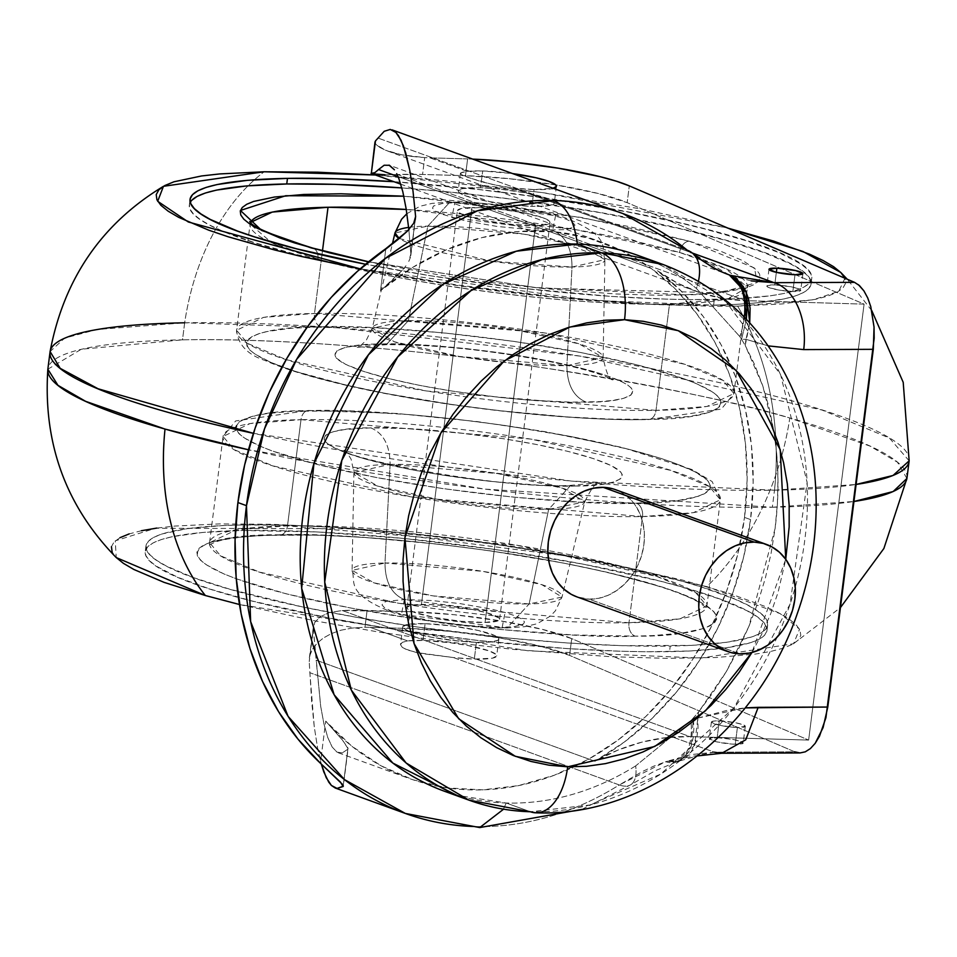 <?xml version="1.0" encoding="UTF-8"?>
<svg xmlns="http://www.w3.org/2000/svg" width="957" height="957" viewBox="0 0 957 957"><rect width="100%" height="100%" fill="white"/><g stroke="black" fill="none" stroke-linecap="round" stroke-linejoin="round"><path stroke-width="0.72" stroke-dasharray="4.79 3.59" d="M47.85 369.199L81.297 349.245L182.5 339.831C287.375 337.618 439.107 351.757 550.371 368.876C662.902 386.999 742.716 403.375 789.8 417.994A227.886 160.932 -74.2 0 1 706.84 586.629L573.566 556.89L354.018 528.802L155.62 528.252L115.247 540.837L116.24 557.572L112.113 551.902M359.832 268.761L457.243 285.007L558.409 297.28L654.636 304.529L711.888 306.24L737.608 306.12A227.886 157.773 89 0 1 774.5 490.187L772.335 507.234L484.84 489.111L248.497 449.778A432.995 64.155 7.2 0 0 772.335 507.234L774.5 490.187A432.995 64.155 -172.8 0 1 253.414 433.342L571.185 481.06L774.5 490.187A227.886 157.773 -91 0 0 737.608 306.12L591.665 300.307L360.227 268.845M909.15 460.831L889.412 438.067L822.039 410.039L580.217 356.148L337.689 327.808L184.665 322.796A227.886 157.773 89 0 1 264.18 171.77A227.886 157.773 -91 0 0 184.665 322.796L182.5 339.831A432.995 64.155 7.2 0 0 47.886 368.9M906.949 478.165A432.995 64.155 7.2 0 0 789.8 417.994A432.995 64.155 7.2 0 0 182.5 339.831L184.665 322.796L97.004 329.495L64.621 338.144L50.099 351.554M243.389 524.914A313.346 46.426 -172.8 0 1 582.598 558.338A313.346 46.426 -172.8 0 1 767.658 625.029A313.346 46.426 -172.8 0 1 670.247 646.059L669.529 651.645A313.346 46.426 7.2 0 0 766.952 630.615A313.346 46.426 7.2 0 0 581.88 563.924A313.346 46.426 7.2 0 0 242.671 530.501L243.389 524.914L291.598 525.297L346.147 527.989L404.955 532.893L465.76 539.82L555.586 553.397L636.907 569.738L682.891 581.473L702.713 587.431L735.108 599.238L747.357 604.968L756.796 610.506L763.363 615.806L766.964 620.818L767.586 625.483L765.217 629.766L759.87 633.618L751.616 637.015L726.674 642.291L691.373 645.377L622.038 645.676L567.489 642.984L508.681 638.08L417.455 627.014L358.05 617.576L302.436 606.905L230.745 589.5L193.446 577.609L166.279 566.018L156.828 560.467L150.273 555.168L146.66 550.167L146.038 545.49L148.419 541.207L153.754 537.356L162.02 533.958L186.95 528.695L222.251 525.596L243.389 524.914L242.671 530.501A313.346 46.426 7.2 0 0 145.261 551.543A313.346 46.426 7.2 0 0 330.321 618.234A313.346 46.426 7.2 0 0 669.529 651.645L670.247 646.059A313.346 46.426 -172.8 0 1 331.038 612.636A313.346 46.426 -172.8 0 1 145.966 545.945A313.346 46.426 -172.8 0 1 243.389 524.914M190.264 202.274A313.346 46.426 7.2 0 0 189.342 205.001A313.346 46.426 7.2 0 0 374.402 271.692A313.346 46.426 7.2 0 0 713.611 305.104A313.346 46.426 7.2 0 0 811.034 284.073A313.346 46.426 7.2 0 0 401.832 187.919L448.319 191.95L509.124 198.877L598.95 212.442L680.271 228.783L726.255 240.53L763.554 252.421L790.721 264.012L800.172 269.551L806.727 274.85L810.34 279.863L810.962 284.528L808.581 288.811L803.246 292.675L794.98 296.06L783.879 298.967L753.614 303.166L734.749 304.422L713.611 305.104L714.329 299.517L713.611 305.104L690.428 305.211L638.798 303.668L552.045 297.125L460.831 286.059L373.003 271.417L296.12 254.466L254.287 242.588L221.892 230.793L209.643 225.062L200.204 219.524L193.637 214.224L190.036 209.212L189.414 204.547L191.783 200.264M393.937 181.71A313.346 46.426 -172.8 0 1 811.739 278.487A313.346 46.426 -172.8 0 1 714.329 299.517A313.346 46.426 -172.8 0 1 365.598 264.252L431.499 275.927L522.462 288.308L611.559 296.443L666.12 299.134L691.133 299.625L735.454 298.835L770.756 295.749L784.596 293.368L795.686 290.473L803.952 287.088L809.299 283.224L811.668 278.942L811.046 274.276L807.445 269.264L800.877 263.965L779.189 252.696L746.795 240.889L704.962 229.022L680.989 223.196L628.079 212.059L540.25 197.417L479.325 189.582L393.937 181.71M635.316 636.142C587.191 639.168 402.442 626.297 267.733 588.842C138.191 551.304 215.827 533.779 278.308 534.831A11.4 7.883 -91 0 0 280.042 535.035A11.4 7.883 -91 0 0 287.495 525.848L236.535 529.771L209.559 542.679L220.624 555.826L259.359 572.059L399.368 603.365L628.976 622.768A11.4 7.883 -91 0 0 635.316 636.142A11.4 7.883 89 0 1 628.976 622.768A250.686 37.144 7.2 0 0 706.912 605.937A250.686 37.144 7.2 0 0 558.864 552.584A250.686 37.144 7.2 0 0 287.495 525.848L301 419.656A250.686 37.144 -172.8 0 1 572.37 446.393A250.686 37.144 -172.8 0 1 720.418 499.745A250.686 37.144 -172.8 0 1 642.494 516.565L628.976 622.768L642.494 516.565L693.442 512.653L720.418 499.745L709.352 486.599L670.63 470.365L530.621 439.06L301 419.656A11.4 7.883 89 0 1 308.453 410.469A11.4 7.883 89 0 1 310.188 410.685C354.138 407.921 522.821 419.68 645.808 453.869C764.081 488.142 693.203 504.148 636.154 503.191A11.4 7.883 89 0 1 642.494 516.565A11.4 7.883 -91 0 0 636.154 503.191L579.021 502.078L512.773 497.09L443.115 488.644L376.041 477.459L317.341 464.516L272.051 450.914L260.651 446.44L244.083 437.827L239.083 433.784L236.319 429.956L235.853 426.391L237.659 423.126L241.738 420.171L256.524 415.374L267.087 413.556L294.05 411.199L346.996 410.972L410.816 414.692L456.704 419.238L503.226 425.219L570.288 436.404L629 449.347L660.952 458.415L674.278 462.949L695.033 471.801L707.259 480.079L710.01 483.907L710.489 487.472L708.67 490.75L704.591 493.692L698.287 496.276L679.243 500.308L636.154 503.191C592.204 505.942 423.52 494.183 300.534 459.994C182.249 425.721 253.138 409.716 310.188 410.685A11.4 7.883 -91 0 0 308.453 410.469A11.4 7.883 -91 0 0 301 419.656L250.04 423.568L223.065 436.476L234.13 449.623L272.865 465.856L412.874 497.162L642.494 516.565A250.686 37.144 -172.8 0 1 371.125 489.828A250.686 37.144 -172.8 0 1 223.065 436.476A250.686 37.144 -172.8 0 1 301 419.656L287.495 525.848A250.686 37.144 7.2 0 0 209.559 542.679A250.686 37.144 7.2 0 0 357.619 596.032A250.686 37.144 7.2 0 0 628.976 622.768L679.937 618.856L706.912 605.937L695.847 592.79L657.124 576.557L517.115 545.263L287.495 525.848A11.4 7.883 89 0 1 280.042 535.035A11.4 7.883 89 0 1 278.308 534.831C326.445 531.817 511.194 544.689 645.891 582.131C775.433 619.669 697.797 637.206 635.316 636.142L652.997 635.58L682.52 632.996L703.371 628.582L710.285 625.746L714.747 622.517L716.733 618.94L716.219 615.028L713.204 610.841L699.806 601.774L677.089 592.084L662.483 587.12L607.432 572.31L563.195 563.003L489.733 550.754L438.785 544.198L364.258 537.403L318.633 535.142L260.639 535.406L231.115 537.99L210.253 542.392L203.351 545.227L198.877 548.457L196.891 552.033L197.417 555.945L200.432 560.132L205.922 564.57L224.058 573.997L236.546 578.889L286.143 593.795L350.441 607.97L423.903 620.22L500.188 629.467L572.753 634.934L635.316 636.142M689.267 241.188L581.342 217.442L403.83 196.197L482.149 203.255L558.23 213.602L629.299 226.618L689.267 241.188A11.4 8.051 105.8 0 0 679.614 252.504A11.4 8.051 -74.2 0 1 689.267 241.188L720.454 251.129L743.182 260.83L756.568 269.898L759.583 274.085L760.109 277.985L758.123 281.573L753.649 284.791L746.747 287.638L725.885 292.041L696.361 294.624L659.301 295.282L616.117 293.99L543.564 288.524L492.711 282.734L442.146 275.472L368.457 261.895L539.018 288.069L719.64 292.818L757.19 282.447L754.475 267.984L689.267 241.188M312.903 248.138A11.4 8.051 -74.2 0 1 317.903 258.928L271.728 242.767L250.088 224.082L250.567 222.431A250.686 37.144 -172.8 0 0 250.088 224.082A250.686 37.144 -172.8 0 0 250.076 224.141A250.686 37.144 -172.8 0 0 317.903 258.928A11.4 8.051 105.8 0 0 312.903 248.138M406.258 209.463L576.258 229.776L679.614 252.504A250.686 37.144 -172.8 0 1 747.441 287.351A250.686 37.144 -172.8 0 1 669.505 304.17L656 410.374A250.686 37.144 7.2 0 0 733.935 393.542A250.686 37.144 7.2 0 0 585.875 340.19A250.686 37.144 7.2 0 0 314.506 313.453L322.485 250.782L314.506 313.453L544.126 332.857L684.135 364.162L722.87 380.396L733.935 393.542L706.96 406.45L656 410.374A11.4 7.883 89 0 1 648.547 419.561A11.4 7.883 89 0 1 646.812 419.345C703.862 420.314 774.751 404.309 656.466 370.036C533.48 335.835 364.796 324.088 320.846 326.839A11.4 7.883 89 0 1 314.506 313.453A11.4 7.883 -91 0 0 320.846 326.839L290.306 328.323L267.194 331.529L258.713 333.742L252.409 336.338L248.33 339.28L246.511 342.546L246.99 346.111L249.741 349.939L254.753 353.994L271.321 362.595L296.048 371.603L346.314 385.121L386.712 393.626L453.774 404.799L500.296 410.792L568.338 417.001L610.004 419.058L646.812 419.345L689.913 416.462L708.946 412.443L715.262 409.847L719.341 406.904L721.147 403.639L720.681 400.074L717.917 396.246L712.917 392.191L696.349 383.59L684.949 379.116L639.659 365.514L580.959 352.559L513.885 341.386L444.227 332.928L377.979 327.94L320.846 326.839C263.797 325.87 192.919 341.876 311.192 376.149C434.179 410.35 602.862 422.097 646.812 419.345A11.4 7.883 -91 0 0 648.547 419.561A11.4 7.883 -91 0 0 656 410.374L426.379 390.97L286.37 359.665L247.648 343.431L236.582 330.285L263.558 317.377L314.506 313.453A250.686 37.144 7.2 0 0 236.582 330.285A250.686 37.144 7.2 0 0 384.63 383.637A250.686 37.144 7.2 0 0 656 410.374L669.505 304.17A250.686 37.144 -172.8 0 1 317.903 258.928C360.586 273.224 533.312 305.881 669.505 304.17L727.834 298.787L747.441 287.351L725.801 268.666L679.614 252.504A250.686 37.144 -172.8 0 0 406.258 209.463M390.097 464.396L384.989 563.015A105.82 15.683 7.2 0 0 352.08 570.372A105.82 15.683 7.2 0 0 415.362 592.79A105.82 15.683 7.2 0 0 529.149 603.927L548.624 509.387A116.371 17.238 -172.8 0 1 423.496 497.138A116.371 17.238 -172.8 0 1 353.899 472.483A116.371 17.238 -172.8 0 1 390.097 464.396A116.371 17.238 -172.8 0 1 516.912 476.969A116.371 17.238 -172.8 0 1 584.751 501.851A116.371 17.238 -172.8 0 1 548.624 509.387L529.149 603.927L507.054 627.959L461.31 625.088L430.554 620.782L401.438 614.358L390.982 610.913L384.511 607.707L382.046 604.991L383.027 602.874L386.568 601.355L404.333 599.549L431.99 600.553L460.138 603.616L491.443 609.13L505.081 612.516L515.536 615.961L522.02 619.155L524.484 621.871L523.503 623.988L514.746 626.512L502.186 627.325L505.081 612.516L404.333 599.549C391.616 594.237 385.169 582.059 384.989 563.015L482.807 571.353L541.901 584.715L562.01 597.072L529.149 603.927L433.09 595.876L374.008 582.801L352.08 570.372L384.989 563.015C385.169 582.059 391.616 594.237 404.333 599.549L401.438 614.358L507.054 627.959L529.149 603.927A105.82 15.683 7.2 0 0 562.01 597.072A105.82 15.683 7.2 0 0 500.32 574.451A105.82 15.683 7.2 0 0 384.989 563.015L390.097 464.396L497.652 473.571L562.644 488.261L584.751 501.851L548.624 509.387L570.707 485.355L575.576 486C611.738 486.563 655.844 476.55 581.641 455.006C504.195 433.521 399.033 426.176 370.754 427.863C383.47 433.174 389.918 445.352 390.097 464.396C389.918 445.352 383.47 433.174 370.754 427.863C334.603 427.312 290.497 437.313 364.689 458.858C442.134 480.342 547.296 487.687 575.576 486L570.707 485.355L548.624 509.387L442.983 500.535L378.003 486.168L353.899 472.483L390.097 464.396M408.615 227.395A105.82 15.683 -172.8 0 1 427.851 226.103A105.82 15.683 -172.8 0 1 541.638 237.24A105.82 15.683 -172.8 0 1 604.92 259.658A105.82 15.683 -172.8 0 1 572.011 267.015L566.903 365.622L572.011 267.015A105.82 15.683 -172.8 0 1 399.236 238.508L490.797 261.165L572.011 267.015L604.92 259.658L582.992 247.217L523.91 234.154L427.851 226.103L408.376 320.631A116.371 17.238 7.2 0 0 372.249 328.167A116.371 17.238 7.2 0 0 440.088 353.049A116.371 17.238 7.2 0 0 566.903 365.622A116.371 17.238 7.2 0 0 603.101 357.535A116.371 17.238 7.2 0 0 533.504 332.88A116.371 17.238 7.2 0 0 408.376 320.631L427.851 226.103L449.946 202.059L454.814 202.705L442.254 203.518L433.497 206.03L432.516 208.148L434.98 210.863L441.464 214.057L465.557 220.9L496.862 226.414L536.195 230.182L565.216 229.668L573.973 227.144L574.954 225.027L572.489 222.311L566.018 219.117L541.925 212.287L495.69 204.93L454.814 202.705L555.562 215.672L552.668 230.47C565.384 235.781 571.831 247.959 572.011 267.015C571.831 247.959 565.384 235.781 552.668 230.47L451.919 217.514L454.814 202.705L449.946 202.059L427.851 226.103L394.99 232.958M485.079 622.469A46.714 6.926 7.2 0 0 499.602 619.335A46.714 6.926 7.2 0 0 472.016 609.382A46.714 6.926 7.2 0 0 421.439 604.405L471.921 207.561A46.714 6.926 -172.8 0 1 522.486 212.538A46.714 6.926 -172.8 0 1 550.084 222.491A46.714 6.926 -172.8 0 1 535.561 225.625L485.079 622.469L535.561 225.625L511.469 224.428L484.78 220.6L464.48 215.409L458.032 212.071L457.41 210.624L461.441 208.47L479.11 207.621L496.013 208.746L522.701 212.586L543.002 217.765L549.438 221.115L550.072 222.55L548.923 223.771L535.561 225.625A46.714 6.926 -172.8 0 1 484.984 220.636A46.714 6.926 -172.8 0 1 457.398 210.696A46.714 6.926 -172.8 0 1 471.921 207.561L421.439 604.405A46.714 6.926 7.2 0 0 406.916 607.539A46.714 6.926 7.2 0 0 434.514 617.48A46.714 6.926 7.2 0 0 485.079 622.469L498.441 620.614L499.59 619.394L498.968 617.959L486.969 612.839L472.22 609.43L445.531 605.59L428.628 604.465L410.96 605.314L406.928 607.468L407.562 608.915L413.998 612.265L434.299 617.444L460.987 621.272L485.079 622.469M566.903 365.622L603.101 357.535L578.997 343.862L514.017 329.483L408.376 320.631L386.293 344.676L381.424 344.03C409.596 342.331 514.902 349.688 592.311 371.172C666.467 392.705 622.433 402.706 586.246 402.155C573.53 396.856 567.082 384.678 566.903 365.622C567.082 384.678 573.53 396.856 586.246 402.155C558.063 403.854 452.769 396.497 375.359 375.012C301.204 353.48 345.226 343.479 381.424 344.03L386.293 344.676L408.376 320.631L372.249 328.167L394.356 341.769L459.348 356.459L566.903 365.622M381.424 344.03L415.888 344.652L466.992 348.683L514.699 354.963L547.847 360.765L578.71 367.56L604.214 374.797L622.038 381.831L627.744 385.073L631.321 388.063L632.9 390.755L630.854 395.193L623.426 398.375L612.528 400.457L599.74 401.641L570.934 402.155L528.348 400.062L500.678 397.502L452.972 391.222L419.824 385.42L388.949 378.625L363.445 371.388L345.621 364.354L336.338 358.121L334.759 355.43L336.816 350.992L344.245 347.81L355.143 345.728L381.424 344.03M575.576 486L601.857 484.29L612.755 482.22L620.184 479.026L622.002 476.969L622.241 474.588L620.662 471.897L611.379 465.664L593.555 458.642L568.051 451.405L537.176 444.61L504.028 438.796L456.322 432.528L405.23 428.497L370.754 427.863L344.472 429.573L333.574 431.655L326.146 434.837L324.327 436.894L324.1 439.275L325.679 441.967L329.256 444.957L342.821 451.644L364.689 458.858L409.153 469.253L442.301 475.067L490.008 481.335L541.112 485.378L575.576 486M844.923 278.236L838.763 291.335L813.318 299.768L737.608 306.12L781.977 303.967L815.543 299.314L827.853 296.096L837.016 292.328L842.938 288.057L845.569 283.308L844.887 278.128M727.906 228.113L641.956 209.128L544.545 192.895L443.378 180.622L375.455 174.999L542.583 192.608L727.906 228.113M774.5 490.187L856.108 484.457A432.995 64.155 -172.8 0 1 774.5 490.187M906.901 478.476L897.475 462.207L869.889 446.046L789.8 417.994A227.886 160.932 105.8 0 1 706.84 586.629L780.278 613.7L799.562 629.192L793.532 643.726L700.931 658.069L528.073 650.784L239.477 604.513L315.044 620.89L379.139 632.098L446.189 641.728L513.622 649.408L609.836 656.658L667.101 658.368L716.255 657.495L755.408 654.074L770.744 651.442L783.065 648.224L792.217 644.468L798.15 640.185L800.782 635.436L800.088 630.256L796.092 624.706L788.819 618.82L778.34 612.671L764.751 606.319L728.827 593.232L682.425 580.062L597.168 561.257L499.757 545.023L432.181 536.327L333.359 527.307L272.853 524.316L219.392 523.898L175.023 526.063L156.804 528.085M141.457 530.716L129.147 533.922M119.984 537.69L114.062 541.973L111.431 546.722M242.671 530.501L317.497 531.948L404.249 538.492L495.463 549.557L583.292 564.187L660.163 581.15L682.174 587.072L719.473 598.962L746.639 610.554L756.09 616.093L762.645 621.392L766.258 626.404L766.88 631.07L764.499 635.352L759.164 639.216L750.898 642.602L725.968 647.877L690.667 650.963L646.346 651.753L621.332 651.262L566.771 648.571L477.675 640.436L386.712 628.067L328.921 617.959L252.038 601.008L210.205 589.129L177.811 577.334L156.123 566.066L149.555 560.754L145.954 555.754L145.332 551.088L147.701 546.794L153.048 542.942L161.314 539.545L172.404 536.65L202.669 532.451L242.671 530.501M772.335 507.234A432.995 64.155 7.2 0 0 853.943 501.492L772.335 507.234M184.665 322.796A432.995 64.155 -172.8 0 1 653.392 368.971A432.995 64.155 -172.8 0 1 909.114 461.13M468.81 800.088L530.381 811.763A56.977 30.983 -88.3 0 0 536.231 812.828M444.658 791.331A284.863 235.314 109.9 0 0 506.229 803.007L530.381 811.763L506.229 803.007L503.298 809.407L506.229 803.007L456.872 795.315M711.817 266.979L697.079 257.696L687.293 250.22L377.859 137.999L687.293 250.22A319.052 263.546 109.9 0 0 622.899 213.578M482.699 170.956A48.424 7.178 -172.8 0 1 512.653 173.588L482.699 170.956L480.57 187.728L482.699 170.956L467.291 171.399A48.424 7.178 -172.8 0 1 482.699 170.956M460.425 173.528L460.784 172.87L460.987 174.306L464.791 176.303L481.718 181.818L500.009 186.077L513.227 188.062L692.258 252.995L513.227 188.062L534.018 189.57L553.421 188.373A48.424 7.178 -172.8 0 1 534.018 189.57L531.889 206.329A48.424 7.178 7.2 0 0 554.27 203.135A48.424 7.178 7.2 0 0 529.819 193.661A48.424 7.178 7.2 0 0 480.57 187.728L462.327 188.625L458.2 190.874L458.882 192.369L465.604 195.838L486.706 201.209L514.388 205.169L531.889 206.329L545.478 206.078L553.098 204.451L554.259 203.183L553.577 201.688L546.854 198.219L525.752 192.847L498.071 188.888L480.57 187.728A48.424 7.178 7.2 0 0 458.188 190.922A48.424 7.178 7.2 0 0 482.639 200.396A48.424 7.178 7.2 0 0 531.889 206.329L534.018 189.57A48.424 7.178 -172.8 0 1 513.227 188.062L493.561 184.761L467.949 177.512L460.425 173.528L462.052 172.32L467.291 171.399L429.884 157.833L467.614 158.934L465.485 175.705L422.563 174.449L424.705 157.594A227.886 188.254 109.9 0 0 429.884 157.833L467.614 158.934A113.943 16.879 -172.8 0 1 472.746 159.113L467.614 158.934L465.485 175.705L509.555 178.732L556.424 185.024L598.029 193.481L627.17 202.645A113.943 16.879 7.2 0 0 465.485 175.705L422.563 174.449A113.943 16.879 7.2 0 0 397.753 174.569L745.383 300.642A227.886 188.254 -70.1 0 1 696.122 291.299A227.886 188.254 -70.1 0 1 657.28 270.628A284.863 235.314 -70.1 0 1 750.563 519.591L744.522 517.402A284.863 235.314 109.9 0 0 651.239 268.439L398.064 176.614L651.239 268.439L621.033 250.339L588.268 238.006L553.672 231.69L518.012 231.546L482.065 237.587L446.656 249.657L412.539 267.493L380.491 290.725A284.863 235.314 -70.1 0 1 602.683 242.6A284.863 235.314 -70.1 0 1 651.239 268.439L675.666 289.301L697.043 314.123L714.999 342.45L729.198 373.792L739.402 407.574L745.407 443.199L747.13 480.031L744.522 517.402L750.563 519.591A284.863 235.314 -70.1 0 1 594.871 761.258L588.83 759.068A284.863 235.314 109.9 0 0 744.522 517.402L737.644 554.653L726.602 591.103L711.601 626.117L692.916 659.05L670.881 689.327L645.879 716.398L618.366 739.785L588.83 759.068L594.871 761.258A227.886 188.254 -70.1 0 1 689.937 736.615L342.295 610.53L329.411 612.54L320.045 616.81L314.638 622.6L313.358 629.192L316.157 660.174L588.83 759.068A284.863 235.314 -70.1 0 1 408.436 778.197A284.863 235.314 -70.1 0 1 325.739 721.147L342.45 740.096L348.025 748.063L347.846 749.223L342.271 752.896L337.02 752.154L332.163 747.01L327.773 737.536L323.933 723.887L320.679 706.254L316.157 660.174L588.83 759.068L554.259 775.266L518.61 785.601L482.675 789.848L447.242 787.91L413.101 779.823L381.006 765.767L351.662 746.065L325.739 721.147L320.38 763.196L325.739 721.147L342.45 740.096L348.085 748.721L343.312 786.176M425.111 623.689A48.424 7.178 -172.8 0 1 474.361 629.634A48.424 7.178 -172.8 0 1 498.812 639.109A48.424 7.178 -172.8 0 1 476.43 642.303L474.301 659.074A48.424 7.178 7.2 0 0 496.683 655.88A48.424 7.178 7.2 0 0 472.232 646.394A48.424 7.178 7.2 0 0 422.982 640.46L425.111 623.689L422.982 640.46A48.424 7.178 7.2 0 0 407.562 640.903L402.287 642.35L400.493 644.671L402.371 647.422L407.814 650.126L421.666 653.547L453.498 657.567A48.424 7.178 7.2 0 0 474.301 659.074L476.43 642.303A48.424 7.178 -172.8 0 1 427.181 636.369A48.424 7.178 -172.8 0 1 402.73 626.883A48.424 7.178 -172.8 0 1 425.111 623.689L452.003 625.926L478.488 630.531L495.618 635.974L498.8 639.156L497.64 640.424L490.02 642.051L476.43 642.303L458.929 641.142L431.248 637.183L410.146 631.811L403.423 628.342L402.741 626.835L406.869 624.598L425.111 623.689M774.751 284.923L776.342 272.35L774.751 284.923A17.094 2.536 7.2 0 0 766.844 286.047A17.094 2.536 7.2 0 0 775.481 289.397A17.094 2.536 7.2 0 0 792.863 291.49A17.094 2.536 7.2 0 0 800.758 290.366A17.094 2.536 7.2 0 0 792.133 287.016A17.094 2.536 7.2 0 0 774.751 284.923L767.263 285.593L767.095 286.562L769.464 287.794L780.075 290.234L792.863 291.49L794.992 274.731L792.863 291.49L800.758 290.378L798.138 288.631L790.697 286.729L774.751 284.923M719.293 720.896A17.094 2.536 -172.8 0 1 736.675 722.99A17.094 2.536 -172.8 0 1 745.3 726.339A17.094 2.536 -172.8 0 1 737.404 727.464L735.275 744.235A17.094 2.536 7.2 0 0 743.17 743.099A17.094 2.536 7.2 0 0 734.545 739.761A17.094 2.536 7.2 0 0 717.164 737.668L719.293 720.896L717.164 737.668A17.094 2.536 7.2 0 0 709.257 738.792A17.094 2.536 7.2 0 0 717.894 742.13A17.094 2.536 7.2 0 0 735.275 744.235L737.404 727.464A17.094 2.536 -172.8 0 1 720.023 725.37A17.094 2.536 -172.8 0 1 711.398 722.021A17.094 2.536 -172.8 0 1 719.293 720.896L735.239 722.702L742.692 724.605L745.3 726.351L737.404 727.464L721.458 725.657L711.637 722.535L712.857 721.219L719.293 720.896M576.688 596.797A56.977 47.06 109.9 0 0 589.01 599.142L739.928 653.87L589.01 599.142A56.977 47.06 109.9 0 0 642.542 552.045A56.977 47.06 109.9 0 0 615.542 489.685M407.897 628.45L410.027 611.679A113.943 16.879 -172.8 0 1 571.712 638.618L569.582 655.389A113.943 16.879 7.2 0 0 407.897 628.45L370.168 627.337A227.886 188.254 109.9 0 0 364.964 627.266L367.105 610.422L410.027 611.679L407.897 628.45L370.168 627.337L407.562 640.903L422.982 640.46L449.874 642.685L468.164 645.58L489.266 650.951L495.989 654.421L496.671 655.928L492.544 658.165L474.301 659.074L453.498 657.567L714.401 752.19L794.812 751.855L569.582 655.389L540.442 646.214L498.836 637.757L451.955 631.476L407.897 628.45M680.451 760.648L694.626 745.18L698.586 711.96L693.382 718.061A56.977 8.446 7.2 0 0 697.797 718.097L728.05 710.094L745.216 707.881L697.797 718.097L698.586 711.96L690.954 720.681L635.675 765.887A56.977 22.071 58 0 1 630.783 784.728A56.977 22.071 -122 0 0 635.675 765.887L690.954 720.681A56.977 28.638 -107.2 0 1 676.467 761.939A56.977 28.638 -107.2 0 1 665.761 761.7L619.275 784.943A56.977 22.071 -122 0 0 630.795 784.716A56.977 22.071 58 0 1 619.275 784.943A319.052 263.546 -70.1 0 1 474.301 826.513A319.052 263.546 109.9 0 0 619.275 784.943L309.841 672.711L309.231 661.646L311.671 701.553L314.267 726.818L317.592 748.111L321.6 765.145L317.592 748.111L314.267 726.818L309.841 672.711L619.275 784.943L642.291 771.605L653.751 766.15L667.256 761.234L677.819 761.533L691.133 746.233L693.382 718.061L690.954 720.681A56.977 28.638 72.8 0 1 676.491 761.939A56.977 28.638 72.8 0 1 665.761 761.7L679.027 761.102L688.119 752.872L691.205 746.053L693.155 737.775L693.885 728.325L693.382 718.061A56.977 8.446 7.2 0 0 697.797 718.097L698.036 728.133L696.911 737.404L694.483 745.551L690.834 752.298L686.097 757.394L680.451 760.648L674.087 761.951L667.256 761.234L690.87 754.618L714.401 752.19L794.812 751.855L569.582 655.389L571.712 638.618L808.629 740.084L571.712 638.618L542.571 629.455L500.978 620.997L454.097 614.705L410.027 611.679L342.295 610.53A113.943 16.879 -172.8 0 1 367.105 610.422L364.964 627.266L352.332 628.031L341.111 630.184L331.325 633.606L323.263 638.08L316.946 643.367L312.437 649.265L309.853 655.425L309.231 661.646L313.465 625.842L314.638 622.6L320.045 616.81L329.411 612.54L342.295 610.53L689.937 736.615L808.629 740.084L864.087 304.123L627.17 202.645L629.299 185.885L627.17 202.645L864.087 304.123L745.383 300.642L721.793 298.201L699.017 292.316L677.389 283.081L657.28 270.628L681.707 291.49L703.084 316.312L721.04 344.64L735.239 375.981L745.431 409.763L751.448 445.388L753.171 482.22L750.563 519.591L743.673 556.842L732.631 593.292L717.642 628.306L698.957 661.239L676.91 691.516L651.908 718.587L624.407 741.974L594.871 761.258L617.995 750.073L641.788 742.165L665.893 737.656L689.937 736.615L808.629 740.084L864.087 304.123L745.383 300.642L397.753 174.569L422.563 174.449L424.705 157.594A227.886 188.254 109.9 0 0 429.884 157.833L467.291 171.399L460.784 172.87M392.43 280.269L380.491 290.725L385.838 248.664L380.491 290.725L402.239 270.376L392.43 280.269M405.983 265.771L402.239 270.376L405.983 265.771M410.433 257.409L408.771 261.417L410.864 253.784L410.433 257.409M408.842 229.536L410.864 253.784L415.171 219.978L410.864 253.784L408.842 229.536M385.013 174.76L397.753 174.569L385.013 174.76L371.244 173.468M400.923 643.439L400.493 644.671L402.287 642.35L407.562 640.903L370.168 627.337A227.886 188.254 109.9 0 0 364.964 627.266L352.332 628.031L341.111 630.184L331.325 633.606L323.263 638.08L316.946 643.367L312.437 649.265L309.853 655.425L309.231 661.646L313.358 629.192L320.679 706.254L323.933 723.887L327.773 737.536L332.163 747.01L337.02 752.154L342.271 752.896L347.846 749.223L343.216 785.625L347.846 749.223M309.35 658.033L313.465 625.842M717.164 737.668L733.11 739.474L740.551 741.364L743.17 743.122L740.072 744.139L732.296 744.091L716.434 741.819L709.257 738.768L717.164 737.668M741.567 339.28L746.4 319.327L741.567 339.28L745.204 345.465L745.982 339.316A56.977 8.446 -172.8 0 1 741.567 339.28L739.809 336.577L741.567 339.28A56.977 8.446 -172.8 0 0 745.982 339.316L768.172 345.884L745.982 339.316L749.786 322.964L745.204 345.465L741.567 339.28M412.395 156.493L424.705 157.594L401.665 154.807L412.395 156.493M392.585 152.642L401.665 154.807L385.384 150.165L392.585 152.642M380.037 147.534L385.384 150.165L376.603 144.974L380.037 147.534M375.611 143.789L376.603 144.974L375.611 143.789M375.467 140.93L375.072 142.689L375.467 140.93M373.505 173.899L371.735 173.588M384.212 131.3L390.253 129.434M384.176 165.226L378.565 169.545M677.831 761.533L679.996 760.815L667.256 761.234L714.401 752.19L453.498 657.567L416.403 652.518L404.655 648.798L402.371 647.422L400.493 644.671M794.812 751.855L800.004 752.944M758.207 707.331L745.527 740.06L721.243 753.255M714.401 752.19L721.745 753.255M858.393 284.684L854.541 282.351M751.137 280.88L730.586 275.413L716.913 269.623M744.331 317.174A56.977 33.363 111.2 0 1 739.809 336.577A56.977 33.363 -68.8 0 0 744.331 317.174M729.126 274.874L687.293 250.22A56.977 30.851 -50.8 0 1 692.509 253.198M635.675 765.887A284.863 235.314 -70.1 0 1 506.229 803.007A284.863 235.314 109.9 0 0 635.675 765.887M698.586 711.96L713.132 692.342L726.435 671.419L738.397 649.372L748.924 626.357L757.92 602.575L765.325 578.207L771.067 553.445L775.098 528.491L777.407 503.549L777.957 478.811L776.761 454.479L773.806 430.734L769.129 407.79L762.765 385.815L754.774 364.976L745.204 345.465L762.765 385.815L773.806 430.734C778.926 462.602 779.357 495.188 775.098 528.491L748.924 626.357L726.435 671.419L698.586 711.96M698.454 281.167A56.977 30.851 129.2 0 1 696.409 288.464L739.809 336.577L696.409 288.464A56.977 30.851 -50.8 0 0 698.454 281.167M650.832 260.519A284.863 235.314 -70.1 0 1 696.409 288.464A284.863 235.314 109.9 0 0 638.905 255.746M405.337 813.438L479.744 827.566M751.939 652.495L761.856 633.977L770.804 613.509L778.065 592.359L785.745 559.283L751.939 652.495M612.408 488.692L620.973 492.137L628.582 497.544L634.934 504.71L639.802 513.359L642.984 523.144L644.372 533.707L643.905 544.641L641.597 555.527L637.553 565.922L631.907 575.456L624.885 583.758L616.751 590.493L607.839 595.421L598.46 598.34L589.01 599.142L576.88 596.869M663.057 264.503A284.863 235.314 -70.1 0 1 798.066 576.293A284.863 235.314 -70.1 0 1 530.381 811.763L589.775 805.016L660.82 774.022L734.163 707.606L790.051 604.166L807.134 482.472L780.541 374.498L725.753 301.599L663.057 264.503M767.658 625.029L766.952 630.615M811.034 284.073L811.739 278.487M279.934 535.047C249.885 535.693 228.663 537.918 216.27 541.71L208.566 545.119L209.559 542.679L223.065 436.476L235.649 420.948L308.561 410.469L396.868 413.46L477.029 421.558L544.401 431.559L622.229 447.457L691.863 469.504L712.14 481.55L720.418 499.745L706.912 605.937L707.259 608.556L699.866 602.85C682.042 592.479 647.351 581.473 595.768 569.858C499.937 548.361 361.818 533.169 279.934 535.047M249.741 221.474L250.088 224.082L236.582 330.285C237.958 344.592 247.468 354.676 265.137 360.526C281.908 367.99 305.127 375.335 334.771 382.573C424.166 404.823 565.431 421.499 648.439 419.561L721.351 409.082L733.935 393.542L747.441 287.351L748.434 284.899L740.18 288.476L713.336 293.057L684.937 294.792L534.245 287.447L368.612 261.763M353.899 472.483L352.08 570.372C356.207 582.191 344.281 593.46 393.387 612.827C429.777 622.672 467.674 627.72 507.054 627.959L524.819 626.679L536.973 623.785L550.323 616.152L555.431 610.769L562.01 597.072L584.751 501.851C591.414 488.034 596.438 481.646 599.812 482.675L570.707 485.355C500.571 489.996 340.333 457.039 344.113 450.149L347.319 453.211L351.099 459.169L353.899 472.483M406.892 213.686L420.027 206.245L432.181 203.351L449.946 202.059C489.326 202.31 527.223 207.346 563.613 217.191C612.719 236.558 600.793 247.839 604.92 259.658L603.101 357.535C606.104 372.584 609.37 380.025 612.887 379.869L605.721 376.568C593.998 371.938 575.911 367.069 551.447 361.961C491.061 350.274 436.009 344.508 386.293 344.676L357.188 347.343L361.088 345.178L366.232 340.345L372.249 328.167L392.382 243.891M499.602 619.335L550.084 222.491M406.916 607.539L457.398 210.696M189.342 205.001L190.048 199.403M145.966 545.945L145.261 551.543M871.767 310.606L847.28 279.241M793.532 643.726L840.449 607.587M556.4 186.376L554.27 203.135M498.812 639.109L496.683 655.88M802.887 273.594L800.758 290.366M745.3 726.339L743.17 743.099M711.398 722.021L709.257 738.792M768.985 269.288L766.844 286.047M602.683 242.6L388.997 165.106M696.122 291.299L400.768 184.187M338.264 752.752L408.436 778.197M402.73 626.883L400.505 644.42M460.413 173.384L458.188 190.922M410.804 255.627L415.565 218.184M676.097 762.059L677.819 761.533M679.996 760.815L697.438 755.91M730.586 275.413L387.752 151.086M676.073 762.071L654.959 770.864L630.723 784.764L581.844 809.407"/><path stroke-width="1.44" d="M116.24 557.572L205.372 595.529A227.886 160.932 -74.2 0 1 165.023 429.071L85.592 401.318L57.946 385.324L47.85 369.199C42.969 443.067 65.758 505.858 116.24 557.572M163.468 186.304L264.18 171.77L219.811 173.923L201.592 175.956L173.935 181.794L164.783 185.562L158.85 189.845L156.218 194.594L156.912 199.774L160.908 205.324L168.181 211.198L178.66 217.347L208.805 230.206L228.173 236.786L274.575 249.956L301.156 256.416L360.227 268.845L188.314 221.988L157.69 201.281L163.468 186.304C101.645 223.735 63.856 278.822 50.099 351.554L60.195 368.349L98.104 388.781L253.414 433.342A432.995 64.155 -172.8 0 1 50.051 351.853L47.886 368.9A432.995 64.155 7.2 0 0 165.023 429.071A432.995 64.155 7.2 0 0 248.497 449.778L165.023 429.071A227.886 160.932 105.8 0 0 205.372 595.529L239.477 604.513L205.372 595.529L164.006 582.335L133.872 569.475L123.393 563.326L116.12 557.452M50.051 351.853A432.995 64.155 -172.8 0 1 184.665 322.796M190.264 202.274A313.346 46.426 7.2 0 1 286.753 183.971L334.962 184.342L401.832 187.919A313.346 46.426 7.2 0 0 286.753 183.971L287.471 178.373A313.346 46.426 -172.8 0 1 393.937 181.71L335.668 178.756L287.471 178.373L286.753 183.971L246.75 185.909L216.485 190.108L205.384 193.003L197.13 196.4L191.783 200.264M403.83 196.197L285.736 195.73L240.422 210.468L261.751 230.493L311.109 247.887A11.4 8.051 -74.2 0 1 312.903 248.138A11.4 8.051 105.8 0 0 311.109 247.887L368.457 261.895L329.519 252.839L294.517 242.911L279.911 237.946L257.194 228.245L249.287 223.615L243.796 219.177L240.781 214.99L240.267 211.09L242.253 207.502L246.715 204.284L253.629 201.437L274.48 197.034L304.003 194.45L341.075 193.793L403.83 196.197M250.567 222.431L272.255 212.083L328.024 207.262L406.258 209.463A250.686 37.144 -172.8 0 0 328.024 207.262L322.485 250.782L328.024 207.262A250.686 37.144 -172.8 0 0 250.567 222.431M392.382 243.891L394.99 232.958L399.236 238.508A105.82 15.683 -172.8 0 1 394.99 232.958A105.82 15.683 -172.8 0 1 408.615 227.395M365.598 264.252A313.346 46.426 -172.8 0 1 190.048 199.403A313.346 46.426 -172.8 0 1 287.471 178.373L247.468 180.323L217.203 184.522L206.102 187.416L197.836 190.814L192.501 194.666L190.12 198.948L190.742 203.626L194.355 208.626L200.91 213.925L210.361 219.476L237.527 231.068L254.993 237.001L296.837 248.88L365.598 264.252M727.906 228.113L802.911 251.464L840.76 272.446L844.923 278.236L840.88 272.578L833.607 266.692L823.128 260.543L809.55 254.191L773.627 241.104L727.224 227.933M375.455 174.999L317.652 172.188L264.18 171.77L375.455 174.999M840.449 607.587L883.885 548.493L906.901 478.476L893.156 491.539L853.943 501.492A432.995 64.155 7.2 0 0 906.949 478.165L909.114 461.13A432.995 64.155 -172.8 0 1 856.108 484.457L893.048 475.473L909.15 460.831L903.205 382.31L871.767 310.606M156.804 528.085L141.457 530.716M129.147 533.922L119.984 537.69M111.431 546.722L112.113 551.902M384.176 165.226L389.487 165.31L384.176 165.226L378.565 169.545L398.064 176.614L378.565 169.545L374.869 172.643L371.34 173.373L375.467 140.93L384.212 131.3L390.253 129.434L395.899 132.449L398.555 135.762L403.459 145.966L409.704 169.879L413.017 191.209L415.613 216.497L413.675 223.292L407.383 231.139L385.838 248.664A319.052 263.546 109.9 0 0 237.91 502.557L246.475 505.667A319.052 263.546 -70.1 0 1 553.924 200.503C566.568 206.257 574.367 220.78 577.334 244.071L601.475 252.827A56.977 30.983 91.7 0 1 624.55 319.674L678.262 330.691L736.1 370.383L780.23 449.658L785.745 559.283L789.154 526.9L789.166 505.117L787.312 483.704L783.616 462.865L778.125 442.792L770.864 423.688L761.939 405.744L751.401 389.116L739.378 373.972L725.968 360.454L711.314 348.707L695.548 338.826L678.824 330.919L661.299 325.057L643.152 321.289L624.55 319.674L605.673 320.2L586.713 322.868L567.836 327.665L549.234 334.543L531.075 343.431L513.55 354.234L496.815 366.866L481.048 381.197L466.382 397.083L452.96 414.369L440.926 432.911L430.375 452.505L421.427 472.985L414.166 494.135L408.651 515.751L404.943 537.643L403.076 559.582L403.064 581.366L404.919 602.778L408.615 623.629L414.106 643.69L421.355 662.794L430.291 680.75L440.83 697.378L452.852 712.51L466.262 726.028L480.916 737.775L496.683 747.656L513.407 755.563L530.932 761.425L549.079 765.193L567.68 766.82A56.977 30.983 91.7 0 1 536.231 812.828A56.977 30.983 -88.3 0 0 567.68 766.82L515.285 756.305L458.654 718.743L414.046 643.511L404.943 537.643L440.818 433.09L504.16 361.028L569.882 327.043L624.55 319.674A56.977 30.983 -88.3 0 0 601.475 252.827L542.081 259.574L471.035 290.569L397.693 356.985L341.805 460.425L324.722 582.119L351.315 690.093L406.115 762.992L468.81 800.088A284.863 235.314 -70.1 0 1 333.79 488.285A284.863 235.314 -70.1 0 1 601.475 252.827L577.334 244.071A284.863 235.314 109.9 0 0 309.637 479.529A284.863 235.314 109.9 0 0 444.658 791.331L468.81 800.088L535.824 812.816C647.482 817.601 757.98 729.892 797.456 613.114C809.909 577.657 816.142 541.483 816.177 504.578C816.094 465.592 808.952 428.844 794.753 394.32C767.873 331.242 723.971 287.973 663.057 264.503L601.475 252.827A284.863 235.314 -70.1 0 1 663.057 264.503L638.905 255.746A284.863 235.314 109.9 0 0 577.334 244.071A284.863 235.314 -70.1 0 1 650.832 260.519M536.231 812.828A56.977 30.983 91.7 0 1 530.381 811.763A284.863 235.314 -70.1 0 1 468.81 800.088M392.047 129.853L622.887 213.567A319.052 263.546 109.9 0 0 553.924 200.503A319.052 263.546 -70.1 0 1 622.887 213.567A319.052 263.546 -70.1 0 1 687.293 250.22A56.977 30.851 129.2 0 1 692.509 253.198A56.977 30.851 129.2 0 1 698.454 281.167A56.977 30.851 -50.8 0 0 692.509 253.198M552.261 188.661L556.388 186.424L555.706 184.916L548.983 181.447L536.076 177.799L512.653 173.588A48.424 7.178 -172.8 0 1 556.4 186.376A48.424 7.178 -172.8 0 1 553.421 188.373M776.881 268.151A17.094 2.536 -172.8 0 1 794.262 270.257A17.094 2.536 -172.8 0 1 802.887 273.594A17.094 2.536 -172.8 0 1 794.992 274.731A17.094 2.536 -172.8 0 1 777.61 272.625A17.094 2.536 -172.8 0 1 768.985 269.288A17.094 2.536 -172.8 0 1 776.881 268.151L776.342 272.35L776.881 268.151L768.985 269.264L776.151 272.314L794.992 274.731L802.887 273.618L795.722 270.568L776.881 268.151M766.461 544.425L615.542 489.685A56.977 47.06 109.9 0 0 603.221 487.352A56.977 47.06 109.9 0 0 549.689 534.437A56.977 47.06 109.9 0 0 576.688 596.797L727.619 651.538A56.977 47.06 -70.1 0 1 700.62 589.177A56.977 47.06 -70.1 0 1 754.152 542.093L603.221 487.352L754.152 542.093A56.977 47.06 -70.1 0 1 766.461 544.425A56.977 47.06 -70.1 0 1 793.473 606.786A56.977 47.06 -70.1 0 1 739.928 653.87A56.977 47.06 -70.1 0 1 727.619 651.538M794.812 751.855L800.004 752.944L805.256 751.843L810.388 748.589L815.197 743.314L823.104 727.583L827.793 707.044L873.298 349.317L803.713 349.604A56.977 37.383 -90.2 0 0 774.117 282.674A56.977 37.383 89.8 0 1 803.713 349.604L768.172 345.884L803.713 349.604L873.298 349.317L874.052 327.091L870.75 306.551L867.712 297.926L863.896 290.844L859.446 285.581L854.541 282.351L629.299 185.885L616.667 181.304L600.159 176.71L558.565 168.253L511.684 161.972L472.746 159.113A113.943 16.879 -172.8 0 1 629.299 185.885L854.541 282.351L774.117 282.674L692.258 252.995L774.117 282.674L730.43 275.365M408.842 229.536L406.139 208.722L408.842 229.536M402.801 191.675L406.139 208.722L402.801 191.675L398.866 178.624L402.801 191.675M396.7 173.672L398.866 178.624L396.7 173.672M389.487 165.31L394.416 169.796L389.02 165.118M729.318 274.946L743.469 290.091L746.4 319.327L746.938 307.915L745.922 298.476L739.809 283.308L729.126 274.874L735.598 278.355L741.125 283.655L745.479 290.581L748.506 298.883L750.109 308.274L749.702 323.61M384.212 131.3L375.467 140.93L371.34 173.373L375 141.875M385.013 174.76L373.505 173.899M390.253 129.434L395.899 132.449L401.079 140.272L405.696 152.821L409.704 169.879L413.017 191.209L415.613 216.497L415.171 219.978L415.613 216.497L413.675 223.292L407.383 231.139L397.741 239.729L357.511 271.238L331.337 297.292L307.699 326.433L286.933 358.253L269.336 392.274L255.172 428.018L244.645 464.958L237.91 502.557L235.075 540.274L236.152 577.55L241.152 613.856L249.992 648.655L262.541 681.444L278.619 711.757L297.998 739.139L320.38 763.196L342.343 784.238L343.096 786.522L343.216 785.625L343.096 786.522L337.055 788.424L331.397 785.446L326.217 777.646L321.277 764.033L323.837 771.976L328.741 782.144L331.397 785.446L335.225 788.006L337.055 788.424L343.324 786.152M378.565 169.545L374.869 172.643L371.34 173.373M858.393 284.684L863.896 290.844L867.712 297.926L870.75 306.551L874.052 327.091L874.184 338.204L825.915 717.738L819.491 736.232L815.197 743.314L810.388 748.589L805.256 751.843L800.028 752.944L721.745 753.267L745.742 739.797L758.207 707.331L745.216 707.881L827.793 707.044L758.207 707.331M721.243 753.255L714.401 752.19M727.751 274.36L729.33 274.958L746.041 291.825L749.786 322.964M854.541 282.351L774.117 282.674L751.137 280.88M728.169 274.515A56.977 33.363 111.2 0 1 744.331 317.174A56.977 33.363 -68.8 0 0 728.169 274.515M716.913 269.623L711.817 266.979M581.844 809.407L479.744 827.566L503.298 809.407L479.744 827.566L474.301 826.513A319.052 263.546 -70.1 0 1 405.337 813.438A319.052 263.546 -70.1 0 1 246.475 505.667L237.91 502.557A319.052 263.546 109.9 0 0 320.38 763.196L340.453 782.108L343.096 786.522M456.872 795.315L392.872 763.1L334.137 694.746L301.67 588.268L313.932 463.535L368.445 354.808L443.139 284.217L516.278 251.236L577.334 244.071C574.367 220.78 566.568 206.257 553.924 200.503L477.399 210.827L385.384 258.39L296.694 359.294L264.503 428.856L246.475 505.667L250.638 621.572L288.093 716.338L344.424 779.572L405.337 813.438L335.225 788.006M567.68 766.82L586.545 766.294L605.518 763.614L624.395 758.817L642.996 751.939L661.155 743.063L678.68 732.249L695.404 719.616L711.183 705.297L725.849 689.411L739.271 672.113L751.939 652.495L705.465 710.788L654.648 746.496L567.68 766.82M576.88 596.869L571.257 594.345L563.649 588.938L557.297 581.772L552.428 573.135L549.234 563.338L547.847 552.775L548.325 541.841L550.622 530.968L554.677 520.56L560.323 511.026L567.345 502.736L575.468 495.989L584.392 491.073L593.759 488.154L603.221 487.352L612.408 488.692M739.928 653.87L749.391 653.069L758.769 650.162L767.681 645.233L775.804 638.498L782.826 630.196L788.472 620.662L792.528 610.255L794.836 599.381L795.303 588.447L793.915 577.884L790.733 568.087L785.864 559.45L779.5 552.285L771.904 546.878L763.339 543.432L754.152 542.093L744.69 542.894L735.323 545.801L726.399 550.73L718.276 557.464L711.254 565.766L705.608 575.301L701.553 585.708L699.244 596.582L698.777 607.516L700.165 618.078L703.359 627.876L708.216 636.513L714.58 643.678L722.188 649.085L730.741 652.53L739.928 653.87M368.612 261.763L312.795 248.102C272.446 235.446 251.428 226.57 249.741 221.474M406.892 213.686L401.569 219.261L394.99 232.958M847.28 279.241L840.772 272.458M400.768 184.187L371.089 173.42M697.438 755.91L721.745 753.267M622.887 213.567L692.366 253.079C705.13 263.307 717.044 270.448 728.133 274.492L730.574 275.413M405.337 813.438L479.744 827.566"/></g></svg>
